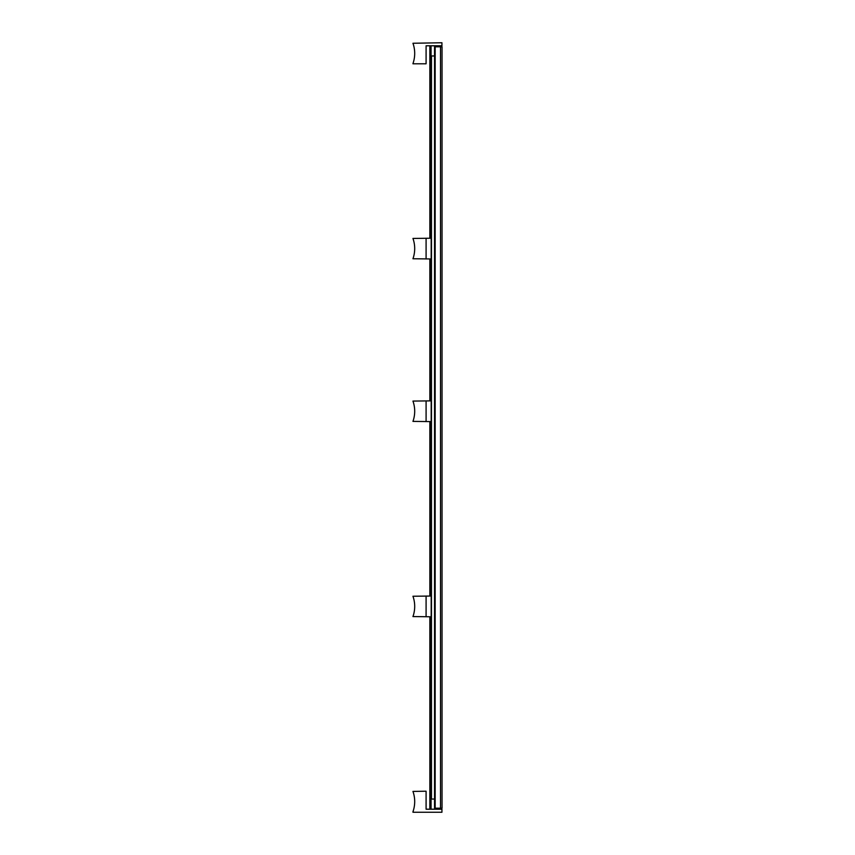 <?xml version="1.0" encoding="UTF-8"?>
<svg xmlns="http://www.w3.org/2000/svg" width="855" height="855" viewBox="0 0 855 855"><rect width="100%" height="100%" fill="white"/><g stroke="black" fill="none" stroke-linecap="round" stroke-linejoin="round"><path stroke-width="1.28" d="M431.07 808.189L429.862 808.189L429.958 616.776M431.07 46.811L429.862 46.811L429.958 238.224M442.046 808.189L442.046 46.811L442.046 808.189L434.543 808.189L434.543 46.811L434.543 808.189L434.543 46.811L435.163 46.811L435.163 808.189M442.046 46.811L435.163 46.811M412.954 63.794L412.954 63.591A30.491 30.491 0 0 0 412.954 43.263L441.939 42.75L441.939 45.796L426.089 45.796L426.089 63.794L412.954 63.794M413.307 44.3L412.954 43.263M434.543 55.96L431.07 55.96L431.07 45.796M431.177 421.601L412.954 421.397A30.491 30.491 0 0 0 412.954 401.081L431.177 400.867M426.089 421.601L426.089 400.867M431.177 616.776L412.954 616.573A30.491 30.491 0 0 0 412.954 596.245L431.177 596.042M426.089 616.776L426.089 596.042M431.177 258.958L412.954 258.755A30.491 30.491 0 0 0 412.954 238.438L431.177 238.224M426.089 258.958L426.089 238.224M426.089 809.204L426.089 791.206L426.089 809.204L441.939 809.204L441.939 812.25L412.954 812.25L413.307 810.7M412.954 811.737A30.491 30.491 0 0 0 412.954 791.42L426.089 791.206M434.543 799.04L431.07 799.04L431.07 809.204M430.471 46.811L430.471 238.224M430.471 258.958L430.471 400.867M430.471 421.601L430.471 596.042M430.471 616.776L430.471 808.189M429.958 258.958L429.958 400.867M429.958 421.601L429.958 596.042M440.517 46.811L440.517 808.189M431.476 55.96L431.476 799.04M429.862 46.811L429.862 238.224M429.862 258.958L429.862 400.867M429.862 421.601L429.862 596.042M429.862 616.776L429.862 808.189M431.177 55.96L431.177 799.04M426.089 63.794L426.089 45.796M436.552 46.811L436.552 45.796M436.552 808.189L436.552 809.204"/></g></svg>
